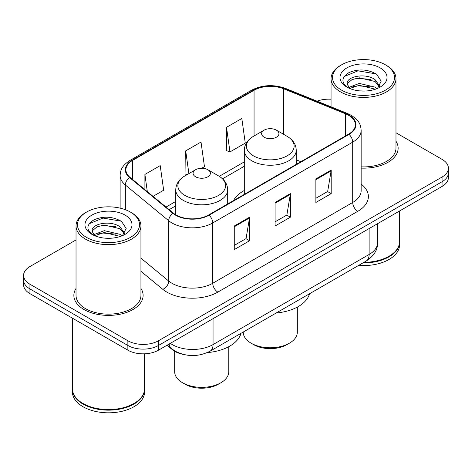 <?xml version="1.0" encoding="UTF-8"?>
<svg xmlns="http://www.w3.org/2000/svg" width="472" height="472" viewBox="0 0 472 472"><rect width="100%" height="100%" fill="white"/><g stroke="black" fill="none" stroke-linecap="round" stroke-linejoin="round"><path stroke-width="0.71" d="M244.307 190.511A38.232 22.072 0 0 0 233.546 200.588M182.705 354.26A21.641 12.496 180 0 1 172.38 349.681L167.005 345.25M76.027 239.935L29.937 266.544A21.641 12.496 0 0 0 23.6 275.382L23.6 284.805A21.641 12.496 0 0 0 29.937 293.637L127.871 350.177A21.641 12.496 0 0 0 158.474 350.177L442.063 186.446A21.641 12.496 0 0 0 448.4 177.614L448.4 172.899A21.641 12.496 0 0 1 442.063 181.738A21.641 12.496 0 0 0 448.4 172.899L448.4 168.191A21.641 12.496 0 0 0 442.063 159.359L395.973 132.75M23.6 275.382A21.641 12.496 0 0 0 29.937 284.215L127.871 340.754A21.641 12.496 0 0 0 158.474 340.754L158.474 345.469L442.063 181.738L158.474 345.469A21.641 12.496 0 0 1 127.871 345.469A21.641 12.496 0 0 0 158.474 345.469L158.474 350.177M29.937 284.215L29.937 288.929L127.871 345.469L29.937 288.929A21.641 12.496 0 0 1 23.6 280.091A21.641 12.496 0 0 0 29.937 288.929L29.937 293.637M76.027 288.451A34.621 19.989 0 0 0 73.862 295.407A34.621 19.989 0 0 0 84.004 309.538A34.621 19.989 0 0 0 121.735 313.874A34.621 19.989 0 0 0 143.11 295.407A34.621 19.989 0 0 0 140.945 288.451A34.621 19.989 0 0 1 143.11 295.407A34.621 19.989 0 0 1 121.735 313.874A34.621 19.989 0 0 1 84.004 309.538A34.621 19.989 0 0 1 73.862 295.407A34.621 19.989 0 0 1 76.027 288.451M348.619 115.304A23.081 13.328 180 0 1 355.381 124.726A23.081 13.328 180 0 1 348.619 134.148L208.659 214.955A23.081 13.328 180 0 1 173.43 213.173L130.077 177.425A23.081 13.328 180 0 1 125.9 169.778A23.081 13.328 180 0 1 132.661 160.356L254.06 90.27A23.081 13.328 180 0 1 283.619 88.777L345.539 113.811A23.081 13.328 180 0 1 348.619 115.304M349.026 115.068A23.659 13.658 0 0 0 345.87 113.534L283.949 88.506A23.659 13.658 0 0 0 253.647 90.034L132.254 160.12A23.659 13.658 0 0 0 129.605 177.614L172.958 213.362A23.659 13.658 0 0 0 209.066 215.191L349.026 134.384A23.659 13.658 0 0 0 349.026 115.068M234.265 226.023L234.265 249.582L249.57 240.749L249.57 217.191L234.265 226.023M234.265 245.405L246.054 238.602L249.505 217.975A5.77 3.333 -120 0 0 249.57 217.191M245.947 238.661L249.57 240.749M315.874 178.912L315.874 202.47L331.179 193.632L331.179 170.073L315.874 178.912M315.874 198.287L327.662 191.484L331.114 170.858A5.77 3.333 -120 0 0 331.179 170.073M327.556 191.543L331.179 193.632M275.07 202.47L275.07 226.023L290.374 217.191L290.374 193.632L275.07 202.47M275.07 221.846L286.858 215.043L290.31 194.417A5.77 3.333 -120 0 0 290.374 193.632M286.752 215.102L290.374 217.191M361.151 168.109A34.621 19.989 0 0 0 398.138 148.167A34.621 19.989 0 0 0 395.973 141.211A34.621 19.989 0 0 1 398.138 148.167A34.621 19.989 0 0 1 361.151 168.109M158.474 340.754L442.063 177.024A21.641 12.496 0 0 0 448.4 168.191M331.055 99.226A21.641 12.496 0 0 0 317.036 101.179M226.513 127.316L229.964 151.931L245.269 143.099L241.817 118.484L226.513 127.316L226.761 150.733M153.028 196.352L163.66 190.216L160.209 165.601L144.904 174.433L144.904 189.65M201.691 168.256L204.464 166.657L201.013 142.042L185.708 150.875L185.956 174.292M187.006 174.681L185.708 174.197M185.708 150.875L188.894 173.596M229.964 151.931L226.513 150.639M144.904 174.433L147.317 191.644M341.581 90.152A31.016 17.907 0 0 0 385.447 90.152A31.016 17.907 0 0 0 385.447 64.829L386.468 65.419A32.462 18.738 0 0 1 395.973 78.671A32.462 18.738 0 0 1 375.936 95.981A32.462 18.738 0 0 1 340.56 91.922A32.462 18.738 0 0 1 331.055 78.671A32.462 18.738 0 0 1 340.56 65.419L341.581 64.829A31.016 17.907 0 0 0 341.581 90.152M361.151 166.858A32.462 18.738 0 0 0 395.973 148.167L395.973 78.671M363.953 262.338A36.067 20.821 0 0 0 389.017 256.243A36.067 20.821 0 0 0 399.577 241.517L399.577 210.972M363.8 262.426A35.707 20.615 0 0 0 388.763 256.39A35.707 20.615 0 0 0 388.887 256.314M362.933 262.928A36.067 20.821 0 0 0 399.577 242.107A36.067 20.821 0 0 0 399.577 241.811M358.667 265.388A36.067 20.821 0 0 0 399.577 244.756L399.577 242.107M359.576 90.878L365.068 91.037M348.79 87.426L359.292 83.42L375.045 87.102L376.951 88.636M349.758 88.435L359.292 85.29L375.387 89.214M347.209 83.479L347.28 84.252L349.905 88.565M347.239 83.981C345.48 76.724 365.381 72.411 375.045 79.626L379.73 86.093M347.309 84.435L347.764 83.219L351.982 79.626L359.292 77.809L375.045 81.497L379.358 86.582M377.506 88.406L381.193 81.172L376.532 74.145C367.594 69.172 358.443 68.641 349.085 72.552C341.409 77.296 340.926 82.275 347.64 87.497L347.722 87.55M380.143 67.891A23.517 13.582 0 0 0 346.885 67.891A23.517 13.582 0 0 0 346.885 87.09A23.517 13.582 0 0 0 380.143 87.09A23.517 13.582 0 0 0 380.143 67.891M349.522 88.577L347.28 84.252M386.468 65.419L385.447 64.829A31.016 17.907 0 0 0 341.581 64.829M344.2 76.505L358.012 70.835L376.213 73.933M352.826 79.261L358.012 78.317L371.004 79.432M352.826 86.736L358.012 85.798L371.004 86.913M243.227 332.04L243.227 332.158A27.052 15.617 0 0 0 251.151 343.197L253.7 344.672A23.441 13.535 0 0 0 286.852 344.672L289.401 343.197A27.052 15.617 0 0 0 297.325 332.158L297.325 307.095M253.7 344.672L251.151 343.197A27.052 15.617 0 0 0 251.151 343.203A27.052 15.617 0 0 0 289.401 343.197M264.155 137.21A8.655 4.997 0 0 0 276.397 137.21A8.655 4.997 0 0 0 276.397 130.142L287.141 136.349A23.854 13.771 0 0 1 287.141 155.825A23.854 13.771 0 0 1 253.405 155.825A23.854 13.771 0 0 1 253.405 136.349C247.534 139.836 244.502 144.473 244.307 150.249A25.966 14.992 0 0 0 251.912 160.852A25.966 14.992 0 0 0 280.215 164.103A25.966 14.992 0 0 0 296.245 150.249C296.05 144.473 293.018 139.836 287.141 136.349L276.397 130.142A8.655 4.997 0 0 0 264.155 130.142A8.655 4.997 0 0 0 264.155 137.21M276.226 312.989A39.672 22.904 0 0 0 309.502 293.779M174.675 351.274L174.675 371.735A27.052 15.617 0 0 0 182.599 382.78L185.148 384.249A23.441 13.535 0 0 0 218.3 384.249L220.849 382.78A27.052 15.617 0 0 0 228.772 371.735L228.772 346.672M185.148 384.249L182.599 382.78A27.052 15.617 0 0 0 220.849 382.78M195.603 176.788A8.655 4.997 0 0 0 207.845 176.788A8.655 4.997 0 0 0 207.845 169.719L218.595 175.926A23.854 13.771 0 0 1 218.595 195.402A23.854 13.771 0 0 1 184.859 195.402A23.854 13.771 0 0 1 184.859 175.926C178.982 179.413 175.95 184.05 175.755 189.827A25.966 14.992 0 0 0 183.36 200.429A25.966 14.992 0 0 0 211.662 203.68A25.966 14.992 0 0 0 227.693 189.827C227.498 184.05 224.465 179.413 218.595 175.926L207.845 169.719A8.655 4.997 0 0 0 195.603 169.719A8.655 4.997 0 0 0 195.603 176.788M207.279 352.596A39.672 22.904 0 0 0 240.95 333.356M86.553 237.392A31.016 17.907 0 0 0 130.419 237.392A31.016 17.907 0 0 0 130.419 212.07A31.016 17.907 0 0 0 130.419 212.064L131.44 212.654A32.462 18.738 0 0 1 140.945 225.905A32.462 18.738 0 0 1 120.909 243.222A32.462 18.738 0 0 1 85.532 239.156A32.462 18.738 0 0 1 76.027 225.905A32.462 18.738 0 0 1 85.532 212.654L86.553 212.07A31.016 17.907 0 0 0 86.553 237.392M76.027 225.905L76.027 295.407A32.462 18.738 0 0 0 85.532 308.658A32.462 18.738 0 0 0 120.909 312.718A32.462 18.738 0 0 0 140.945 295.407L140.945 225.905M133.859 403.554A35.707 20.615 0 0 1 133.735 403.625A35.707 20.615 0 0 1 83.237 403.625L82.983 403.477A36.067 20.821 0 0 0 133.989 403.477A36.067 20.821 0 0 0 144.55 388.757L144.55 353.811M72.422 389.052A36.067 20.821 0 0 0 72.422 389.347A36.067 20.821 0 0 0 82.983 404.067A36.067 20.821 0 0 0 122.289 408.581A36.067 20.821 0 0 0 144.55 389.347A36.067 20.821 0 0 0 144.55 389.052M72.422 389.347L72.422 391.996A36.067 20.821 0 0 0 82.983 406.716A36.067 20.821 0 0 0 122.289 411.23A36.067 20.821 0 0 0 144.55 391.996L144.55 389.347M104.548 238.118L110.041 238.277M93.763 234.667L104.265 230.66L120.018 234.342L121.923 235.876M94.73 235.675L104.265 232.531L120.36 236.448M92.182 230.714L92.252 231.487L94.878 235.805M92.211 231.221C90.453 223.958 110.354 219.645 120.018 226.861L124.702 233.333M92.282 231.669L92.736 230.46L96.955 226.861L104.265 225.05L120.018 228.731L124.331 233.817M122.478 235.646L126.166 228.407L121.505 221.386C112.566 216.406 103.415 215.875 94.058 219.793C86.382 224.536 85.898 229.516 92.612 234.737L92.695 234.79M125.115 215.126A23.517 13.582 0 0 0 91.857 215.126A23.517 13.582 0 0 0 91.857 234.33A23.517 13.582 0 0 0 125.115 234.33A23.517 13.582 0 0 0 125.115 215.126M94.494 235.817L92.252 231.487M72.422 318.163L72.422 388.757A36.067 20.821 0 0 0 82.983 403.477L83.237 403.625M131.44 212.654L130.419 212.07A31.016 17.907 0 0 0 86.553 212.07M89.173 223.746L102.984 218.076L121.186 221.173M97.798 226.495L102.984 225.557L115.976 226.672M97.798 233.976L102.984 233.038L115.976 234.153M172.38 349.292L172.38 349.681M170.303 343.345A28.851 16.656 0 0 0 172.245 344.584A28.851 16.656 0 0 0 213.049 344.584L369.122 254.473A28.851 16.656 0 0 0 377.576 242.697C377.789 249.853 373.971 255.983 366.136 261.075L210.058 351.186A14.425 8.331 60 0 0 213.049 344.584L213.049 318.671M369.122 228.56L369.122 254.473A14.425 8.331 60 0 1 366.136 261.075M169.135 344.023A14.425 9.646 129.5 0 0 171.649 348.714L167.271 345.097M442.063 186.446L442.063 177.024M127.871 350.177L127.871 340.754M361.151 184.086A36.067 20.821 180 0 1 357.8 211.303L217.84 292.109A7.216 4.165 60 0 1 212.742 283.271L352.702 202.47A28.851 16.656 0 0 0 361.151 190.688L361.151 130.378A28.851 16.656 180 0 1 352.702 142.16A7.216 4.165 -120 0 0 349.026 134.384M217.84 292.109A36.067 20.821 180 0 1 166.834 292.109A36.067 20.821 180 0 1 162.793 289.324L140.945 271.312M172.958 213.362A7.216 4.826 129.5 0 0 168.705 220.737L168.705 281.046A28.851 16.656 0 0 0 171.938 283.271A28.851 16.656 0 0 0 212.742 283.271L212.742 222.961A28.851 16.656 180 0 1 168.705 220.737L125.345 184.989A28.851 16.656 180 0 1 120.13 175.436L120.13 208.128M361.151 130.378C360.685 125.422 360.224 121.298 351.209 115.298L347.416 113.457A7.216 3.381 112 0 0 345.87 113.534M347.416 113.457L285.495 88.423C273.548 84.199 262.202 84.812 251.47 90.264A7.216 4.165 60 0 1 253.647 90.034M132.254 160.12A7.216 4.165 -120 0 0 130.077 160.356C121.328 166.091 120.531 170.41 120.13 175.436M129.605 177.614A7.216 4.826 129.5 0 0 125.345 184.989L125.345 209.698M285.495 88.423A7.216 3.381 112 0 0 283.949 88.506M209.066 215.191A7.216 4.165 60 0 1 212.742 222.961L352.702 142.16L352.702 202.47A7.216 4.165 60 0 0 357.8 211.303M140.945 258.16L168.705 281.046A7.216 4.826 -50.5 0 1 162.793 289.324M132.661 160.356L132.661 179.555M345.539 113.811L345.539 135.93M283.619 88.777L283.619 134.314M300.87 161.713L296.245 159.843M254.06 90.27L254.06 135.971M244.307 161.861L219.256 176.327M175.755 201.438L166.02 207.06M275.07 203.214L290.31 194.417M315.874 179.655L331.114 170.858M234.265 226.772L249.505 217.975M210.058 351.186C198.452 357.021 186.841 357.021 175.23 351.186L171.649 348.714M377.576 242.697L377.576 223.681M251.47 90.264L130.077 160.356M244.307 166.256L222.548 178.817M175.755 205.833L169.153 209.645M331.055 106.843L331.055 78.671M296.245 164.386L296.245 150.249M244.307 194.37L244.307 150.249M264.155 130.142L253.405 136.349M227.693 203.963L227.693 189.827M175.755 214.801L175.755 189.827M195.603 169.719L184.859 175.926"/></g></svg>
